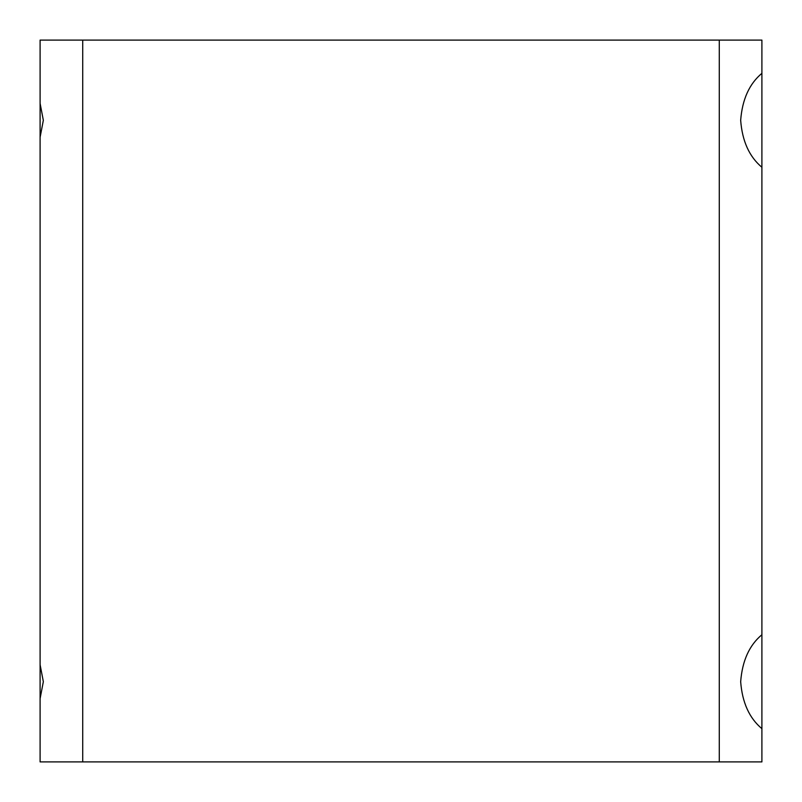 <?xml version="1.0" encoding="UTF-8"?>
<svg xmlns="http://www.w3.org/2000/svg" width="802" height="802" viewBox="0 0 802 802"><rect width="100%" height="100%" fill="white"/><g stroke="black" fill="none" stroke-linecap="round" stroke-linejoin="round"><path stroke-width="1.2" d="M40.1 137.232L43.338 120.3L40.1 103.368L40.1 761.9L82.716 761.9L82.716 40.1L40.1 40.1L40.1 103.368M761.9 73.333C749.349 83.759 742.271 99.418 740.667 120.3C742.241 141.122 749.319 156.771 761.9 167.267L761.9 40.1L719.284 40.1L719.284 761.9L82.716 761.9M761.9 634.733C749.349 645.159 742.271 660.818 740.667 681.7C742.241 702.522 749.319 718.171 761.9 728.667L761.9 167.267M40.1 698.632L43.338 681.7L40.1 664.768M761.9 728.667L761.9 761.9L719.284 761.9M719.284 40.1L82.716 40.1"/></g></svg>
